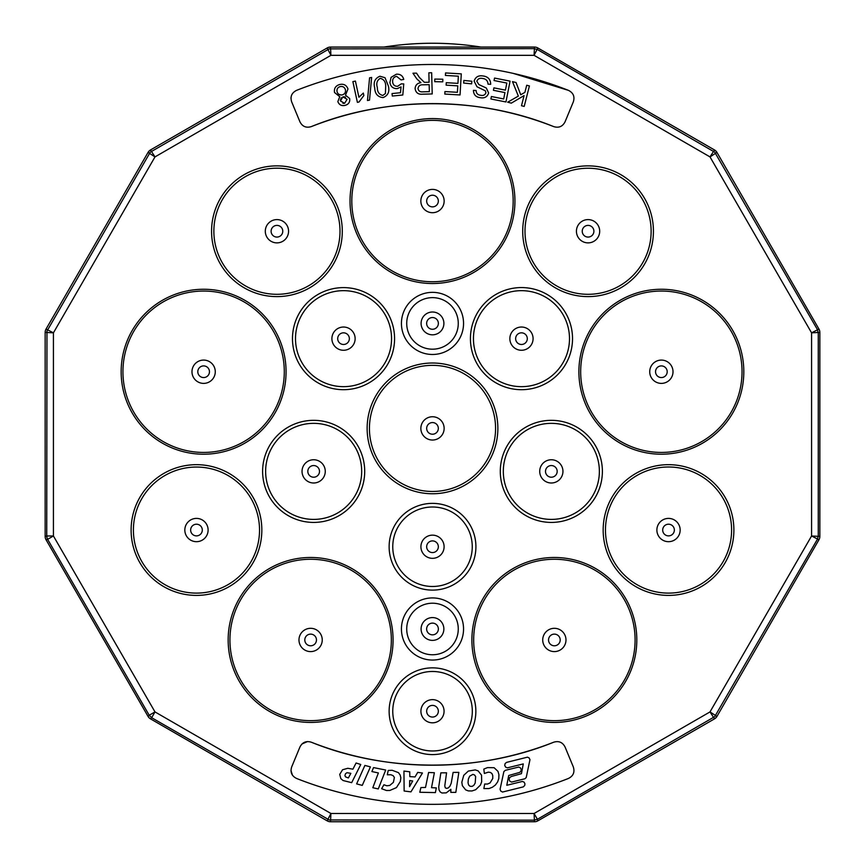 <?xml version="1.0" encoding="UTF-8"?>
<svg xmlns="http://www.w3.org/2000/svg" width="865" height="865" viewBox="0 0 865 865"><rect width="100%" height="100%" fill="white"/><g stroke="black" fill="none" stroke-linecap="round" stroke-linejoin="round"><path stroke-width="1.3" d="M481.059 47.067A310.924 310.924 0 0 0 383.941 47.067M290.975 98.286L291.018 97.486M299.928 121.792L291.689 101.897C290.035 96.653 291.667 92.804 296.587 90.349A369.928 369.928 0 0 1 568.413 90.349L568.413 90.349C573.333 92.804 574.966 96.653 573.311 101.897L565.072 121.792C562.618 126.55 558.833 128.15 553.719 126.614C478.659 96.091 386.341 96.091 311.281 126.614C306.167 128.15 302.382 126.55 299.928 121.792L291.689 101.897M513.291 73.406L568.413 90.349M526.709 85.257L529.412 85.949L524.201 106.427L521.487 105.735L524.082 95.583L511.323 103.14L507.647 102.2L518.351 96.102L512.491 81.634L516.07 82.543L520.719 94.761L524.904 92.36L526.709 85.257M506.836 83.051L494.056 80.532L494.542 78.066L510.069 81.137L505.949 101.962L490.898 98.978L491.385 96.523L503.69 98.956L504.944 92.577L493.428 90.306L493.915 87.862L505.43 90.144L506.836 83.051M425.839 82.305L429.094 82.218L428.845 72.811L431.657 72.736L432.208 93.939L422.801 94.188C418.368 94.674 415.795 92.815 415.103 88.598C415.395 85.105 417.33 83.126 420.931 82.672L416.811 78.899L412.962 73.222L416.498 73.136L419.417 77.472L424.272 82.251L425.839 82.305M374.707 87.916C373.226 82.175 374.978 78.283 379.94 76.239L385.012 77.709L388.331 85.905C389.812 91.647 388.061 95.539 383.087 97.583C377.746 97.053 374.956 93.831 374.707 87.916M334.528 92.501C333.912 88.414 335.598 85.765 339.61 84.532C343.719 83.613 346.508 85.105 347.989 88.987L345.481 95.182L349.644 98.534C350.152 102.048 348.66 104.319 345.189 105.346C341.632 106.179 339.177 104.925 337.847 101.594L339.761 96.707L334.528 92.501M476.961 86.738L474.117 81.115C475.447 77.028 478.334 75.298 482.757 75.936C487.936 76.509 490.574 79.299 490.682 84.305L488.033 84.165C487.849 80.791 486.011 78.888 482.529 78.456C479.729 77.882 477.826 78.823 476.82 81.267L478.864 84.575L486.303 88.014L488.628 92.998C487.363 96.848 484.627 98.426 480.421 97.723C475.901 97.183 473.566 94.718 473.436 90.338L476.128 90.522C476.226 93.377 477.74 94.955 480.659 95.269C483.221 95.864 484.984 95.042 485.925 92.804L485.373 90.836L476.961 86.738M463.64 83.051L463.9 80.445L471.868 81.245L471.609 83.851L463.64 83.051M445.562 72.941L461.294 73.871L460.039 94.955L444.794 94.058L444.945 91.56L457.401 92.306L457.79 85.851L446.124 85.159L446.264 82.683L457.931 83.375L458.353 76.196L445.41 75.428L445.562 72.941M434.76 81.688L434.803 79.072L442.815 79.212L442.772 81.829L434.76 81.688M389.92 82.478L391.088 77.342L396.365 74.217C400.268 73.947 402.733 75.688 403.76 79.429L401.057 79.926L396.592 76.347C393.705 77.061 392.396 78.931 392.645 81.959C393.034 84.911 394.7 86.359 397.641 86.295L401.284 83.851L403.75 83.927L402.809 94.988L392.299 96.047L392.04 93.571L400.484 92.717L401.036 86.922L397.186 88.652C393.013 88.673 390.591 86.619 389.92 82.478M367.463 100.513L369.571 77.828L371.636 77.461L369.517 100.135L367.463 100.513M359.018 101.994L357.386 102.351L352.877 81.634L355.407 81.072L358.921 97.226L363.322 93.074L363.862 95.518L359.018 101.994M429.159 84.651L423.126 84.813C420.185 84.597 418.476 85.83 418 88.522C418.465 90.955 420.012 92.068 422.628 91.841L429.343 91.668L429.159 84.651M385.693 86.295C385.736 81.937 383.919 79.288 380.254 78.347C377.021 80.315 376.048 83.375 377.345 87.527C377.302 91.895 379.119 94.534 382.806 95.453L385.412 93.539L385.693 86.295M347.114 99.291L342.886 96.902L340.421 100.924L344.616 103.303L347.114 99.291L344.616 103.303L342.94 103.357M345.405 89.657C344.519 87.127 342.756 86.111 340.129 86.597C337.62 87.451 336.604 89.171 337.08 91.787C337.977 94.317 339.75 95.345 342.41 94.847C344.886 93.971 345.881 92.241 345.405 89.657M345.503 97.161L344.843 96.88M343.902 96.761L342.886 96.902M341.253 97.788L340.313 100.297M339.037 94.436L341.437 94.999M337.61 88.306L337.166 89.16M336.918 90.349L336.928 90.944M553.719 126.614A330.808 330.808 0 0 0 311.281 126.614M534.494 821.75A6.693 6.682 -105 0 0 537.835 820.853L537.414 819.274L714.728 716.642L817.371 539.327L818.258 535.986L818.258 332.83L817.371 329.489L714.728 152.175L537.414 49.543L534.073 48.645L329.197 48.873L150.272 152.175L46.969 331.1L46.742 535.986L45.153 536.408A6.693 6.682 -15 0 0 46.05 539.749L148.056 716.415A6.693 6.682 -45 0 0 150.499 718.858L151.656 717.701L329.197 819.944L534.073 820.171L537.414 819.274L534.073 813.489L534.494 821.75L330.506 821.75L330.927 813.489L327.165 820.853A6.693 6.682 -75 0 0 330.506 821.75M537.835 820.853L714.501 718.858A6.693 6.682 -135 0 0 716.944 716.415L818.95 539.749A6.693 6.682 -165 0 0 819.847 536.408L819.847 332.409A6.693 6.682 165 0 0 818.95 329.068L716.944 152.402A6.693 6.682 135 0 0 714.501 149.959L537.835 47.964A6.693 6.682 105 0 0 534.494 47.067L330.506 47.067A6.693 6.682 75 0 0 327.165 47.964L150.499 149.959A6.693 6.682 45 0 0 148.056 152.402L46.05 329.068A6.693 6.682 15 0 0 45.153 332.409L45.153 536.408M327.165 820.853L150.499 718.858M568.413 778.468A369.928 369.928 0 0 1 296.587 778.468C291.678 776.002 290.056 772.153 291.689 766.92L299.928 747.025C302.382 742.289 306.167 740.678 311.281 742.202A330.808 330.808 0 0 0 553.719 742.202C558.833 740.678 562.618 742.289 565.072 747.025L573.311 766.92C574.944 772.153 573.322 776.002 568.413 778.468M292.5 775.299L290.975 770.553M301.928 744.008L307.486 741.565M311.281 742.202C386.341 772.726 478.659 772.726 553.719 742.202M565.072 747.025L573.311 766.92M345.513 776.867L348.379 777.938L350.855 773.321L346.973 772.694L345.481 773.775L344.93 775.656L345.513 776.867M409.696 780.544L409.556 786.663L412.692 780.987L409.696 780.544M469.673 776.165L468.354 779.095L468.041 782.706L468.625 784.998L470.019 786.285L472.095 786.382L473.782 785.377L475.209 783.009L475.642 776.608L474.625 775.029L472.917 774.38L469.673 776.165M356.077 763.006L352.92 769.18L347.806 768.293L342.572 769.753L339.729 774.38L340.864 778.695L343.102 780.533L351.677 782.663L360.77 764.498L356.077 763.006M370.415 766.877L364.879 765.428L356.629 783.895L362.262 785.388L370.415 766.877M385.704 770.034L373.529 767.59L371.896 771.558L378.383 772.953L372.815 787.734L378.275 788.934L385.704 770.034M389.791 790.469L396.44 787.615L400.344 781.484L400.841 777.797L400.138 774.975L398.451 772.64L392.191 770.293L388.212 770.445L387.304 774.791L390.926 774.759L393.153 775.667L394.375 777.44L393.413 782.328L389.737 785.452L386.796 785.777L383.93 784.76L381.616 788.729L386.471 790.491L389.791 790.469M417.73 772.391L415.016 776.943L409.826 776.629L409.75 771.807L403.944 771.061L404.139 791.021L410.951 791.864L422.455 773.007L417.73 772.391M431.516 787.68L434.371 772.726L428.597 772.488L425.526 787.442L420.887 787.593L419.785 792.264L435.398 792.589L436.328 787.907L431.516 787.68M446.254 792.859L450.87 789.334L450.816 792.383L455.823 792.372L458.839 772.38L453.119 772.413L451.216 783.247L449.951 786.155L448.329 787.918L446.556 788.383L445.27 787.788L444.783 785.874L446.567 772.802L440.847 772.845L438.739 786.858L438.998 789.799L440.112 791.875L441.918 792.989L446.254 792.859M461.834 782.209L462.343 785.658L465.651 789.875L468.311 790.902L471.998 790.956L475.707 789.702L480.443 785.063L481.675 781.744L481.535 775.159L478.14 770.888L475.242 769.904L468.333 771.072L463.759 775.289L461.834 782.209M492.336 787.28L495.353 785.063L497.645 781.906L498.791 778.543L498.921 774.64L497.97 771.364L494.099 767.698L487.492 767.601L483.816 769.115L484.357 773.472L488.336 772.153L490.477 772.456L491.969 773.58L492.769 775.624L492.758 778.468L490.087 782.901L487.536 784.036L484.681 784.025L483.87 788.577L488.952 788.566L492.336 787.28M523.314 786.869L524.731 785.431L524.936 783.766L524.114 782.187L522.428 781.441L506.782 785.29L508.707 775.505L519.724 772.38L520.946 771.148L521.217 769.396L520.395 767.839L518.784 767.039L505.322 770.326L503.863 771.623L500.089 789.204L500.727 791.032L502.489 792.059L523.314 786.869M525.012 778.727L526.234 777.494L529.964 759.643L529.12 757.956L527.499 757.156L506.555 762.389L505.095 763.59L504.728 765.46L505.657 767.147L507.333 767.85L523.282 763.914L521.444 773.678L511.312 776.489L509.658 777.581L509.074 779.387L509.885 781.257L511.593 782.079L525.012 778.727M373.529 767.59L371.896 771.558M271.102 231.236A5.828 5.828 0 0 0 276.93 237.075A5.828 5.828 0 0 0 282.769 231.236A5.828 5.828 0 0 0 272.216 227.809A5.828 5.828 0 0 0 271.102 231.236M197.804 371.734A5.828 5.828 0 0 0 203.632 377.562A5.828 5.828 0 0 0 209.46 371.734A5.828 5.828 0 0 0 198.918 368.306A5.828 5.828 0 0 0 197.804 371.734M190.646 530.04A5.828 5.828 0 0 0 196.474 535.878A5.828 5.828 0 0 0 202.302 530.04A5.828 5.828 0 0 0 191.76 526.612A5.828 5.828 0 0 0 190.646 530.04M304.804 639.949A5.828 5.828 0 0 0 310.632 645.787A5.828 5.828 0 0 0 316.46 639.949A5.828 5.828 0 0 0 305.918 636.521A5.828 5.828 0 0 0 304.804 639.949M426.661 711.225A5.839 5.839 0 0 0 432.5 717.063A5.839 5.839 0 0 0 438.339 711.225A5.839 5.839 0 0 0 427.775 707.797A5.839 5.839 0 0 0 426.661 711.225M426.64 628.985A5.86 5.86 0 0 0 432.5 634.845A5.86 5.86 0 0 0 438.36 628.985A5.86 5.86 0 0 0 427.753 625.536A5.86 5.86 0 0 0 426.64 628.985M426.661 546.745A5.839 5.839 0 0 0 432.5 552.573A5.839 5.839 0 0 0 438.339 546.745A5.839 5.839 0 0 0 427.775 543.307A5.839 5.839 0 0 0 426.661 546.745M307.821 471.371A5.839 5.839 0 0 0 313.66 477.21A5.839 5.839 0 0 0 319.499 471.371A5.839 5.839 0 0 0 308.946 467.943A5.839 5.839 0 0 0 307.821 471.371M337.696 338.647A5.839 5.839 0 0 0 343.524 344.475A5.839 5.839 0 0 0 349.363 338.647A5.839 5.839 0 0 0 338.81 335.22A5.839 5.839 0 0 0 337.696 338.647M426.672 428.391A5.828 5.828 0 0 0 432.5 434.219A5.828 5.828 0 0 0 438.328 428.391A5.828 5.828 0 0 0 427.786 424.964A5.828 5.828 0 0 0 426.672 428.391M426.672 201.048A5.828 5.828 0 0 0 432.5 206.876A5.828 5.828 0 0 0 438.328 201.048A5.828 5.828 0 0 0 427.786 197.62A5.828 5.828 0 0 0 426.672 201.048M426.64 323.413A5.86 5.86 0 0 0 432.5 329.273A5.86 5.86 0 0 0 438.36 323.413A5.86 5.86 0 0 0 427.753 319.964A5.86 5.86 0 0 0 426.64 323.413M515.637 338.647A5.839 5.839 0 0 0 521.476 344.475A5.839 5.839 0 0 0 527.304 338.647A5.839 5.839 0 0 0 516.751 335.22A5.839 5.839 0 0 0 515.637 338.647M582.232 231.236A5.828 5.828 0 0 0 588.07 237.075A5.828 5.828 0 0 0 593.898 231.236A5.828 5.828 0 0 0 583.345 227.809A5.828 5.828 0 0 0 582.232 231.236M655.54 371.734A5.828 5.828 0 0 0 661.368 377.562A5.828 5.828 0 0 0 667.196 371.734A5.828 5.828 0 0 0 656.654 368.306A5.828 5.828 0 0 0 655.54 371.734M662.698 530.04A5.828 5.828 0 0 0 668.526 535.878A5.828 5.828 0 0 0 674.354 530.04A5.828 5.828 0 0 0 663.812 526.612A5.828 5.828 0 0 0 662.698 530.04M545.501 471.371A5.839 5.839 0 0 0 551.34 477.21A5.839 5.839 0 0 0 557.179 471.371A5.839 5.839 0 0 0 546.626 467.943A5.839 5.839 0 0 0 545.501 471.371M548.54 639.949A5.828 5.828 0 0 0 554.368 645.787A5.828 5.828 0 0 0 560.196 639.949A5.828 5.828 0 0 0 549.653 636.521A5.828 5.828 0 0 0 548.54 639.949M265.296 231.236A11.645 11.645 0 0 0 276.93 242.881A11.645 11.645 0 0 0 280.53 220.164A11.645 11.645 0 0 0 265.296 231.236M191.976 371.734A11.656 11.656 0 0 0 203.632 383.39A11.656 11.656 0 0 0 207.232 360.651A11.656 11.656 0 0 0 191.976 371.734M184.829 530.04A11.645 11.645 0 0 0 196.474 541.685A11.645 11.645 0 0 0 200.075 518.968A11.645 11.645 0 0 0 184.829 530.04M298.976 639.949A11.656 11.656 0 0 0 310.632 651.605A11.656 11.656 0 0 0 314.233 628.877A11.656 11.656 0 0 0 298.976 639.949M420.909 711.225A11.591 11.591 0 0 0 432.5 722.816A11.591 11.591 0 0 0 436.079 700.207A11.591 11.591 0 0 0 420.909 711.225M421.093 628.985A11.407 11.407 0 0 0 432.5 640.381A11.407 11.407 0 0 0 436.025 618.14A11.407 11.407 0 0 0 421.093 628.985M420.909 546.745A11.591 11.591 0 0 0 432.5 558.336A11.591 11.591 0 0 0 436.079 535.716A11.591 11.591 0 0 0 420.909 546.745M302.036 471.371A11.623 11.623 0 0 0 313.66 482.994A11.623 11.623 0 0 0 317.25 460.321A11.623 11.623 0 0 0 302.036 471.371M331.9 338.647A11.623 11.623 0 0 0 343.524 350.271A11.623 11.623 0 0 0 347.114 327.597A11.623 11.623 0 0 0 331.9 338.647M420.855 428.391A11.645 11.645 0 0 0 432.5 440.036A11.645 11.645 0 0 0 436.101 417.319A11.645 11.645 0 0 0 420.855 428.391M420.844 201.048A11.656 11.656 0 0 0 432.5 212.704A11.656 11.656 0 0 0 436.101 189.965A11.656 11.656 0 0 0 420.844 201.048M421.093 323.413A11.407 11.407 0 0 0 432.5 334.82A11.407 11.407 0 0 0 436.025 312.568A11.407 11.407 0 0 0 421.093 323.413M509.853 338.647A11.623 11.623 0 0 0 521.476 350.271A11.623 11.623 0 0 0 525.066 327.597A11.623 11.623 0 0 0 509.853 338.647M576.425 231.236A11.645 11.645 0 0 0 588.07 242.881A11.645 11.645 0 0 0 591.66 220.164A11.645 11.645 0 0 0 576.425 231.236M649.723 371.734A11.656 11.656 0 0 0 661.368 383.39A11.656 11.656 0 0 0 664.969 360.651A11.656 11.656 0 0 0 649.723 371.734M656.881 530.04A11.645 11.645 0 0 0 668.526 541.685A11.645 11.645 0 0 0 672.127 518.968A11.645 11.645 0 0 0 656.881 530.04M539.717 471.371A11.623 11.623 0 0 0 551.34 482.994A11.623 11.623 0 0 0 554.93 460.321A11.623 11.623 0 0 0 539.717 471.371M542.723 639.949A11.656 11.656 0 0 0 554.368 651.605A11.656 11.656 0 0 0 557.968 628.877A11.656 11.656 0 0 0 542.723 639.949M148.056 716.415L149.213 715.258L151.656 717.701L154.997 711.917L149.213 715.258L47.629 539.327L46.05 539.749M46.969 537.716L47.629 539.327L53.425 535.986L46.742 535.986L46.969 537.716M46.05 329.068L53.425 332.83L45.153 332.409M150.499 149.959L154.997 156.9L148.056 152.402M330.506 47.067L330.927 55.328L327.165 47.964M537.835 47.964L534.073 55.328L534.494 47.067M716.944 152.402L710.003 156.9L714.501 149.959M819.847 332.409L811.575 332.83L818.95 329.068M818.95 539.749L811.575 535.986L819.847 536.408M714.501 718.858L710.003 711.917L716.944 716.415M213.871 231.236A63.069 63.069 0 0 0 276.93 294.305A63.069 63.069 0 0 0 339.999 231.236A63.069 63.069 0 0 0 215.266 218.023A63.069 63.069 0 0 0 213.871 231.236M122.938 371.734A80.694 80.694 0 0 0 203.632 452.427A80.694 80.694 0 0 0 218.704 292.467A80.694 80.694 0 0 0 122.938 371.734M133.405 530.04A63.069 63.069 0 0 0 196.474 593.109A63.069 63.069 0 0 0 259.532 530.04A63.069 63.069 0 0 0 134.81 516.827A63.069 63.069 0 0 0 133.405 530.04M229.939 639.949A80.694 80.694 0 0 0 310.632 720.653A80.694 80.694 0 0 0 325.705 560.682A80.694 80.694 0 0 0 229.939 639.949M392.764 711.225A39.736 39.736 0 0 0 432.5 750.971A39.736 39.736 0 0 0 440.08 672.213A39.736 39.736 0 0 0 392.764 711.225M406.723 628.985A25.777 25.777 0 0 0 432.5 654.762A25.777 25.777 0 0 0 437.42 603.684A25.777 25.777 0 0 0 406.723 628.985M392.764 546.745A39.736 39.736 0 0 0 432.5 586.481A39.736 39.736 0 0 0 440.08 507.733A39.736 39.736 0 0 0 392.764 546.745M265.631 471.371A48.029 48.029 0 0 0 313.66 519.4A48.029 48.029 0 0 0 361.689 471.371A48.029 48.029 0 0 0 267.004 459.975A48.029 48.029 0 0 0 265.631 471.371M295.506 338.647A48.029 48.029 0 0 0 343.524 386.666A48.029 48.029 0 0 0 391.553 338.647A48.029 48.029 0 0 0 296.879 327.251A48.029 48.029 0 0 0 295.506 338.647M369.431 428.391A63.069 63.069 0 0 0 432.5 491.461A63.069 63.069 0 0 0 495.569 428.391A63.069 63.069 0 0 0 370.836 415.178A63.069 63.069 0 0 0 369.431 428.391M351.806 201.048A80.694 80.694 0 0 0 432.5 281.741A80.694 80.694 0 0 0 447.583 121.781A80.694 80.694 0 0 0 351.806 201.048M406.723 323.413A25.777 25.777 0 0 0 432.5 349.19A25.777 25.777 0 0 0 437.42 298.111A25.777 25.777 0 0 0 406.723 323.413M473.447 338.647A48.029 48.029 0 0 0 521.476 386.666A48.029 48.029 0 0 0 569.494 338.647A48.029 48.029 0 0 0 474.82 327.251A48.029 48.029 0 0 0 473.447 338.647M525.001 231.236A63.069 63.069 0 0 0 588.07 294.305A63.069 63.069 0 0 0 651.129 231.236A63.069 63.069 0 0 0 526.407 218.023A63.069 63.069 0 0 0 525.001 231.236M580.674 371.734A80.694 80.694 0 0 0 661.368 452.427A80.694 80.694 0 0 0 676.452 292.467A80.694 80.694 0 0 0 580.674 371.734M605.468 530.04A63.069 63.069 0 0 0 668.526 593.109A63.069 63.069 0 0 0 731.595 530.04A63.069 63.069 0 0 0 606.862 516.827A63.069 63.069 0 0 0 605.468 530.04M503.311 471.371A48.029 48.029 0 0 0 551.34 519.4A48.029 48.029 0 0 0 599.369 471.371A48.029 48.029 0 0 0 504.684 459.975A48.029 48.029 0 0 0 503.311 471.371M473.674 639.949A80.694 80.694 0 0 0 554.368 720.653A80.694 80.694 0 0 0 569.451 560.682A80.694 80.694 0 0 0 473.674 639.949M211.568 231.236A65.362 65.362 0 0 0 276.93 296.608A65.362 65.362 0 0 0 342.291 231.236A65.362 65.362 0 0 0 213.017 217.547A65.362 65.362 0 0 0 211.568 231.236M121.154 371.734A82.478 82.478 0 0 0 203.632 454.212A82.478 82.478 0 0 0 219.04 290.716A82.478 82.478 0 0 0 121.154 371.734M131.112 530.04A65.362 65.362 0 0 0 196.474 595.401A65.362 65.362 0 0 0 261.836 530.04A65.362 65.362 0 0 0 132.561 516.351A65.362 65.362 0 0 0 131.112 530.04M228.155 639.949A82.478 82.478 0 0 0 310.632 722.426A82.478 82.478 0 0 0 326.04 558.931A82.478 82.478 0 0 0 228.155 639.949M389.131 711.225A43.369 43.369 0 0 0 432.5 754.594A43.369 43.369 0 0 0 440.782 668.656A43.369 43.369 0 0 0 389.131 711.225M401.436 628.985A31.064 31.064 0 0 0 432.5 660.049A31.064 31.064 0 0 0 438.425 598.494A31.064 31.064 0 0 0 401.436 628.985M389.131 546.745A43.369 43.369 0 0 0 432.5 590.114A43.369 43.369 0 0 0 440.782 504.165A43.369 43.369 0 0 0 389.131 546.745M262.614 471.371A51.046 51.046 0 0 0 313.66 522.417A51.046 51.046 0 0 0 364.706 471.371A51.046 51.046 0 0 0 264.074 459.261A51.046 51.046 0 0 0 262.614 471.371M292.478 338.647A51.046 51.046 0 0 0 343.524 389.693A51.046 51.046 0 0 0 394.57 338.647A51.046 51.046 0 0 0 293.938 326.538A51.046 51.046 0 0 0 292.478 338.647M367.138 428.391A65.362 65.362 0 0 0 432.5 493.753A65.362 65.362 0 0 0 497.862 428.391A65.362 65.362 0 0 0 368.587 414.692A65.362 65.362 0 0 0 367.138 428.391M350.022 201.048A82.478 82.478 0 0 0 432.5 283.525A82.478 82.478 0 0 0 447.908 120.03A82.478 82.478 0 0 0 350.022 201.048M401.436 323.413A31.064 31.064 0 0 0 432.5 354.477A31.064 31.064 0 0 0 438.425 292.921A31.064 31.064 0 0 0 401.436 323.413M470.43 338.647A51.046 51.046 0 0 0 521.476 389.693A51.046 51.046 0 0 0 572.522 338.647A51.046 51.046 0 0 0 471.879 326.538A51.046 51.046 0 0 0 470.43 338.647M522.709 231.236A65.362 65.362 0 0 0 588.07 296.608A65.362 65.362 0 0 0 653.432 231.236A65.362 65.362 0 0 0 524.158 217.547A65.362 65.362 0 0 0 522.709 231.236M578.89 371.734A82.478 82.478 0 0 0 661.368 454.212A82.478 82.478 0 0 0 676.787 290.716A82.478 82.478 0 0 0 578.89 371.734M603.165 530.04A65.362 65.362 0 0 0 668.526 595.401A65.362 65.362 0 0 0 733.888 530.04A65.362 65.362 0 0 0 604.613 516.351A65.362 65.362 0 0 0 603.165 530.04M500.294 471.371A51.046 51.046 0 0 0 551.34 522.417A51.046 51.046 0 0 0 602.386 471.371A51.046 51.046 0 0 0 501.754 459.261A51.046 51.046 0 0 0 500.294 471.371M471.89 639.949A82.478 82.478 0 0 0 554.368 722.426A82.478 82.478 0 0 0 569.786 558.931A82.478 82.478 0 0 0 471.89 639.949M534.073 813.489L710.003 711.917L811.575 535.986L811.575 332.83L710.003 156.9L534.073 55.328L330.927 55.328L154.997 156.9L53.425 332.83L53.425 535.986L154.997 711.917L330.927 813.489L534.073 813.489"/></g></svg>
